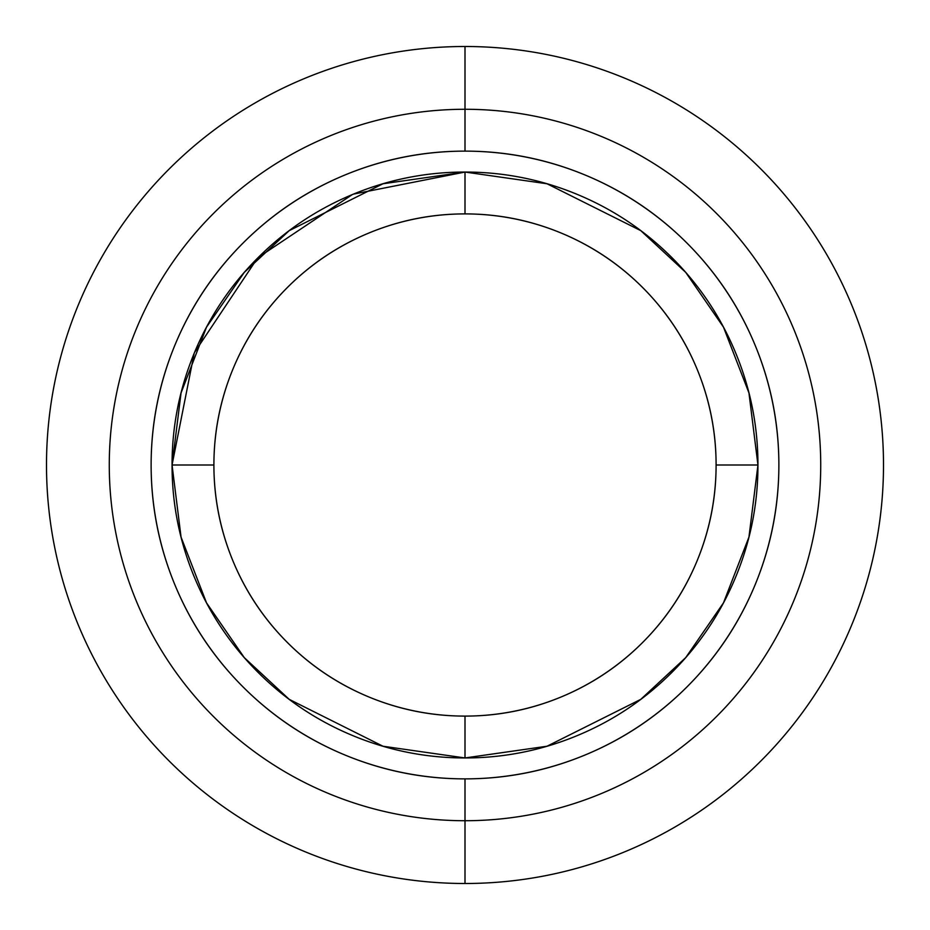 <?xml version="1.0" encoding="UTF-8"?>
<svg xmlns="http://www.w3.org/2000/svg" width="930" height="930" viewBox="0 0 930 930"><rect width="100%" height="100%" fill="white"/><g stroke="black" fill="none" stroke-linecap="round" stroke-linejoin="round"><path stroke-width="1.4" d="M465 716.1L465 757.95L465 716.1A251.1 251.1 0 0 1 213.9 465A251.1 251.1 0 0 1 465 213.9L465 172.05L465 213.9A251.1 251.1 0 0 1 716.1 465A251.1 251.1 0 0 1 465 716.1C431.706 716.1 399.668 709.73 368.908 696.989C338.148 684.248 310.992 666.101 287.44 642.56C263.899 619.008 245.753 591.852 233.012 561.092C220.27 530.332 213.9 498.294 213.9 465L172.05 465L213.9 465C213.9 431.706 220.27 399.668 233.012 368.908C245.753 338.148 263.899 310.992 287.44 287.44C310.992 263.899 338.148 245.753 368.908 233.012C399.668 220.27 431.706 213.9 465 213.9C498.294 213.9 530.332 220.27 561.092 233.012C591.852 245.753 619.008 263.899 642.56 287.44C666.101 310.992 684.248 338.148 696.989 368.908C709.73 399.668 716.1 431.706 716.1 465L757.95 465L716.1 465C716.1 498.294 709.73 530.332 696.989 561.092C684.248 591.852 666.101 619.008 642.56 642.56C619.008 666.101 591.852 684.248 561.092 696.989C530.332 709.73 498.294 716.1 465 716.1M465 757.95L382.974 746.232L289.23 699.36L244.288 657.626L206.518 602.861L181.059 537.11L172.05 465L181.059 392.89L206.518 327.139L244.288 272.374L289.23 230.64L382.974 183.768L465 172.05C426.149 172.05 388.787 179.478 352.889 194.347C317.002 209.215 285.324 230.384 257.854 257.854C230.384 285.324 209.215 317.002 194.347 352.889C179.478 388.787 172.05 426.149 172.05 465C172.05 503.851 179.478 541.214 194.347 577.112C209.215 612.998 230.384 644.676 257.854 672.146C285.324 699.616 317.002 720.785 352.889 735.653C388.787 750.522 426.149 757.95 465 757.95C503.851 757.95 541.214 750.522 577.112 735.653C612.998 720.785 644.676 699.616 672.146 672.146C699.616 644.676 720.785 612.998 735.653 577.112C750.522 541.214 757.95 503.851 757.95 465C757.95 426.149 750.522 388.787 735.653 352.889C720.785 317.002 699.616 285.324 672.146 257.854C644.676 230.384 612.998 209.215 577.112 194.347C541.214 179.478 503.851 172.05 465 172.05L547.026 183.768L640.77 230.64L685.712 272.374L723.482 327.139L748.941 392.89L757.95 465L748.941 537.11L723.482 602.861L685.712 657.626L640.77 699.36L547.026 746.232L465 757.95M465 820.725A355.725 355.725 0 0 0 820.725 465A355.725 355.725 0 0 0 465 109.275A355.725 355.725 0 0 0 109.275 465A355.725 355.725 0 0 0 465 820.725M465 46.5A418.5 418.5 0 0 1 883.5 465A418.5 418.5 0 0 1 465 883.5A418.5 418.5 0 0 0 883.5 465A418.5 418.5 0 0 0 465 46.5A418.5 418.5 0 0 1 883.5 465A418.5 418.5 0 0 1 465 883.5A418.5 418.5 0 0 0 883.5 465A418.5 418.5 0 0 0 465 46.5L465 151.125A313.875 313.875 0 0 1 778.875 465A313.875 313.875 0 0 1 465 778.875L465 883.5L465 778.875C423.382 778.875 383.334 770.912 344.891 754.986C306.435 739.059 272.49 716.379 243.056 686.944C213.621 657.51 190.941 623.565 175.014 585.11C159.088 546.666 151.125 506.618 151.125 465C151.125 423.382 159.088 383.334 175.014 344.891C190.941 306.435 213.621 272.49 243.056 243.056C272.49 213.621 306.435 190.941 344.891 175.014C383.334 159.088 423.382 151.125 465 151.125C506.618 151.125 546.666 159.088 585.11 175.014C623.565 190.941 657.51 213.621 686.944 243.056C716.379 272.49 739.059 306.435 754.986 344.891C770.912 383.334 778.875 423.382 778.875 465C778.875 506.618 770.912 546.666 754.986 585.11C739.059 623.565 716.379 657.51 686.944 686.944C657.51 716.379 623.565 739.059 585.11 754.986C546.666 770.912 506.618 778.875 465 778.875A313.875 313.875 0 0 1 151.125 465A313.875 313.875 0 0 1 465 151.125L465 46.5A418.5 418.5 0 0 0 46.5 465A418.5 418.5 0 0 0 465 883.5A418.5 418.5 0 0 1 46.5 465A418.5 418.5 0 0 1 465 46.5A418.5 418.5 0 0 0 46.5 465A418.5 418.5 0 0 0 465 883.5A418.5 418.5 0 0 1 46.5 465A418.5 418.5 0 0 1 465 46.5M194.347 352.889C179.478 388.787 172.05 426.149 172.05 465C172.05 503.851 179.478 541.214 194.347 577.112M465 172.05L353.47 194.114M352.307 194.591L258.354 257.354M257.366 258.342L194.521 352.482M194.184 353.284L172.05 465"/></g></svg>
